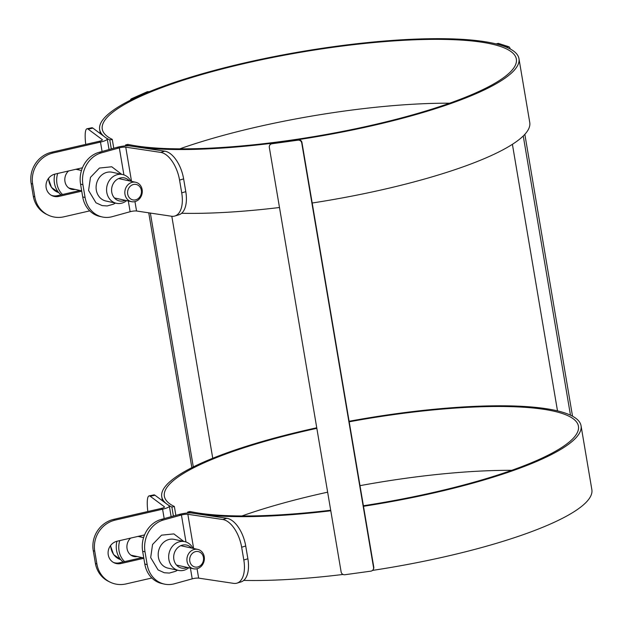 <?xml version="1.0" encoding="UTF-8"?>
<svg xmlns="http://www.w3.org/2000/svg" width="623" height="623" viewBox="0 0 623 623"><rect width="100%" height="100%" fill="white"/><g stroke="black" fill="none" stroke-linecap="round" stroke-linejoin="round"><path stroke-width="0.93" d="M316.749 427.783A212.622 43.221 -9.6 0 0 161.754 496.687A212.622 43.221 -9.6 0 0 171.878 507.067L174.362 506.499A209.982 42.683 170.4 0 1 164.363 496.251A209.982 42.683 170.4 0 1 316.842 428.328M349.199 421.81A209.982 42.683 170.4 0 1 578.44 426.21A209.982 42.683 170.4 0 1 363.396 505.751M330.696 510.237A209.982 42.683 170.4 0 1 189.906 511.483L187.624 512.114A212.622 43.221 -9.6 0 0 330.782 510.782M363.489 506.289A212.622 43.221 -9.6 0 0 581.049 425.766A212.622 43.221 -9.6 0 0 349.106 421.28M187.772 513.002L187.624 512.114M511.701 470.334A209.982 42.683 -9.6 0 0 360.001 485.66M327.636 492.178A209.982 42.683 -9.6 0 0 241.903 515.969M243.718 580.41A212.622 43.221 -9.6 0 0 343.063 574.453M372.507 570.411A212.622 43.221 -9.6 0 0 591.85 489.616L581.049 425.766M175.857 515.369L174.362 506.499M173.396 516.054L171.878 507.067M449.611 103.208A209.982 42.683 -9.6 0 0 179.806 148.842M113.768 148.243L112.265 139.373L109.78 139.941A212.622 43.221 170.4 0 1 99.657 129.561A212.622 43.221 170.4 0 1 302.1 51.491A212.622 43.221 170.4 0 1 518.959 58.64L529.752 122.49A212.622 43.221 170.4 0 1 312.193 203.012M279.493 207.506A212.622 43.221 170.4 0 1 181.628 213.284M109.78 139.941L111.299 148.928M112.265 139.373A209.982 42.683 170.4 0 1 102.265 129.125A209.982 42.683 170.4 0 1 302.194 52.02A209.982 42.683 170.4 0 1 516.35 59.084A209.982 42.683 170.4 0 1 364.315 126.905A209.982 42.683 170.4 0 1 127.816 144.357L125.527 144.988L125.675 145.875M518.959 58.64A212.622 43.221 170.4 0 1 365.008 127.318A212.622 43.221 170.4 0 1 125.527 144.988M496.196 43.937A3.31 1.184 75.8 0 1 496.367 43.851A3.31 1.184 75.8 0 1 496.64 43.859L507.005 47.184A3.31 1.184 75.8 0 1 507.652 47.714M510.307 49.015A3.31 1.184 -104.2 0 0 508.804 46.733L498.431 43.408A3.31 1.184 -104.2 0 0 498.166 43.392L496.367 43.851M523.25 135.978L570.473 415.175M572.521 416.203L524.846 134.334M557.492 410.869L512.402 144.31M132.512 99.158A3.31 2.017 -90.4 0 1 133.112 98.707L148.671 91.815A3.31 2.017 -90.4 0 1 149.185 91.698A3.31 2.017 -90.4 0 1 149.263 91.706M149.185 91.698L147.62 91.713A3.31 2.017 89.6 0 0 147.098 91.822L131.539 98.722A3.31 2.017 89.6 0 0 130.332 100.241M171.816 216.282L212.747 458.271M193.301 466.931L150.361 213.074M148.749 212.832L191.853 467.655M373.247 569.461L373.473 569.017A3.31 3.201 -153.1 0 0 373.769 567.07L301.953 142.48A3.31 3.201 -153.1 0 0 298.176 139.739L272.251 143.306A3.31 3.201 -153.1 0 0 269.837 145.003L269.611 145.447A3.31 3.201 26.9 0 1 272.025 143.749L297.95 140.175A3.31 3.201 26.9 0 1 301.727 142.924L373.543 567.514A3.31 3.201 26.9 0 1 370.841 571.151L344.916 574.725A3.31 3.201 26.9 0 1 341.139 571.976L269.323 147.394A3.31 3.201 26.9 0 1 269.611 145.447M187.328 567.428A11.775 10.28 -77.7 0 1 185.95 567.927A11.775 10.28 -77.7 0 1 173.856 559.376A11.775 10.28 -77.7 0 1 182.111 545.195A11.775 10.28 -77.7 0 1 191.549 548.045M188.777 567.748A14.718 12.857 -77.7 0 1 184.011 570.24A14.718 12.857 -77.7 0 1 178.474 570.411A14.718 12.857 -77.7 0 1 168.669 556.44A14.718 12.857 -77.7 0 1 179.206 541.823A14.718 12.857 -77.7 0 1 184.735 541.652A14.718 12.857 -77.7 0 1 192.99 548.357M184.735 541.652L174.261 539.378A14.718 12.857 102.3 0 0 168.732 539.549A14.718 12.857 102.3 0 0 158.413 557.274A14.718 12.857 102.3 0 0 168.008 568.137L178.474 570.411M194.026 549.509A9.921 8.667 102.3 0 0 186.923 559.361A9.921 8.667 102.3 0 0 193.543 568.783A9.921 8.667 102.3 0 0 204.118 560.926A9.921 8.667 102.3 0 0 197.756 549.393A9.921 8.667 102.3 0 0 194.026 549.509M195.326 551.682A7.889 6.892 -77.7 0 1 203.168 561.471A7.889 6.892 -77.7 0 1 191.354 564.742A7.889 6.892 -77.7 0 1 195.326 551.682M143.835 558.286L120.994 563.527A11.572 10.895 -64.3 0 1 114.087 562.779A11.572 10.895 -64.3 0 1 108.207 551.176A11.572 10.895 -64.3 0 1 117.217 541.185L144.552 534.9M113.347 562.39A11.572 10.895 115.7 0 0 119.484 562.803L142.13 557.601M151.841 577.996L126.056 583.922A26.454 24.897 -64.3 0 1 110.263 582.217A26.454 24.897 -64.3 0 1 96.915 564.088L94.758 551.316A26.454 24.897 -64.3 0 1 115.263 520.073L162.587 509.201A9.921 2.017 -9.6 0 0 169.347 506.094A9.921 2.017 -9.6 0 0 169.098 505.744L154.995 495.246A26.454 4.945 -101.9 0 0 153.873 494.896L149.107 495.9A26.454 4.945 78.1 0 1 150.221 496.251L164.332 506.748A4.961 1.005 -9.6 0 1 164.456 506.92A4.961 1.005 -9.6 0 1 161.077 508.477L113.752 519.348A26.454 24.897 115.7 0 0 93.248 550.592L94.758 551.316M96.915 564.088L95.405 563.356A26.454 24.897 115.7 0 0 108.752 581.493L110.263 582.217M95.405 563.356L93.248 550.592M147.822 511.522A26.454 4.945 78.1 0 1 149.107 495.9M142.651 551.3L145.011 551.814A26.454 23.106 -77.7 0 1 163.561 519.948L181.425 514.995A4.961 1.005 170.4 0 1 187.85 514.287L222.808 519.52A26.454 13.667 73.2 0 1 241.654 547.228L243.819 559.999A26.454 13.667 73.2 0 1 236.935 583.151L241 581.921A26.454 13.667 -106.8 0 0 247.884 558.776L245.719 546.005A26.454 13.667 -106.8 0 0 226.873 518.289L191.915 513.056A9.921 2.017 -9.6 0 0 179.066 514.481L161.201 519.434A26.454 23.106 102.3 0 0 142.651 551.3L144.809 564.072A26.454 23.106 102.3 0 0 162.058 583.587L164.417 584.101A26.454 23.106 -77.7 0 1 147.168 564.586L144.809 564.072M145.011 551.814L147.168 564.586M236.935 583.151A26.454 13.667 73.2 0 1 233.609 583.362L198.644 578.128A4.961 1.005 170.4 0 0 192.219 578.845L174.354 583.79A26.454 23.106 -77.7 0 1 164.417 584.101M139.404 536.084A10.583 9.244 -77.7 0 1 141.468 537.151M137.247 556.534A10.583 9.244 -77.7 0 1 133.961 556.503A10.583 9.244 -77.7 0 1 127.092 548.816A10.583 9.244 -77.7 0 1 130.635 538.101M132.73 556.129A10.583 9.244 102.3 0 0 134.732 555.989M138.945 536.605A10.583 9.244 102.3 0 0 138.485 536.294M124.616 561.619A19.843 17.335 -77.7 0 1 119.772 540.593M123.128 561.962A19.843 17.335 -77.7 0 1 116.922 541.255M125.239 200.302A11.775 10.28 -77.7 0 1 123.86 200.801A11.775 10.28 -77.7 0 1 111.758 192.25A11.775 10.28 -77.7 0 1 120.013 178.069A11.775 10.28 -77.7 0 1 129.452 180.919M126.679 200.622A14.718 12.857 -77.7 0 1 121.913 203.114A14.718 12.857 -77.7 0 1 116.384 203.285A14.718 12.857 -77.7 0 1 106.572 189.314A14.718 12.857 -77.7 0 1 117.108 174.697A14.718 12.857 -77.7 0 1 122.638 174.526A14.718 12.857 -77.7 0 1 130.892 181.231M122.638 174.526L112.163 172.252A14.718 12.857 102.3 0 0 106.634 172.423A14.718 12.857 102.3 0 0 96.316 190.147A14.718 12.857 102.3 0 0 105.91 201.011L116.384 203.285M131.936 182.383A9.921 8.667 102.3 0 0 124.834 192.234A9.921 8.667 102.3 0 0 131.445 201.657A9.921 8.667 102.3 0 0 142.021 193.8A9.921 8.667 102.3 0 0 135.666 182.266A9.921 8.667 102.3 0 0 131.936 182.383M133.229 184.556A7.889 6.892 -77.7 0 1 141.071 194.345A7.889 6.892 -77.7 0 1 129.257 197.616A7.889 6.892 -77.7 0 1 133.229 184.556M81.738 191.16L58.905 196.401A11.572 10.895 -64.3 0 1 51.989 195.653A11.572 10.895 -64.3 0 1 46.118 184.05A11.572 10.895 -64.3 0 1 55.12 174.058L82.462 167.774M51.25 195.264A11.572 10.895 115.7 0 0 57.394 195.677L80.032 190.474M89.751 210.87L63.967 216.796A26.454 24.897 -64.3 0 1 48.166 215.091A26.454 24.897 -64.3 0 1 34.818 196.961L32.661 184.19A26.454 24.897 -64.3 0 1 53.165 152.947L100.49 142.075A9.921 2.017 -9.6 0 0 107.249 138.968A9.921 2.017 -9.6 0 0 107.008 138.618L92.897 128.12A26.454 4.945 -101.9 0 0 91.776 127.77L87.01 128.774A26.454 4.945 78.1 0 1 88.131 129.125L102.234 139.622A4.961 1.005 -9.6 0 1 102.359 139.793A4.961 1.005 -9.6 0 1 98.979 141.351L51.654 152.222A26.454 24.897 115.7 0 0 31.15 183.466L32.661 184.19M34.818 196.961L33.307 196.229A26.454 24.897 115.7 0 0 46.655 214.367L48.166 215.091M33.307 196.229L31.15 183.466M85.733 144.396A26.454 4.945 78.1 0 1 87.01 128.774M80.554 184.174L82.914 184.688A26.454 23.106 -77.7 0 1 101.463 152.822L119.328 147.869A4.961 1.005 170.4 0 1 125.753 147.16L160.711 152.394A26.454 13.667 73.2 0 1 179.564 180.102L181.721 192.873A26.454 13.667 73.2 0 1 174.837 216.025L178.902 214.795A26.454 13.667 -106.8 0 0 185.786 191.65L183.629 178.879A26.454 13.667 -106.8 0 0 164.784 151.163L129.818 145.93A9.921 2.017 -9.6 0 0 116.968 147.355L99.104 152.308A26.454 23.106 102.3 0 0 80.554 184.174L82.719 196.946A26.454 23.106 102.3 0 0 99.96 216.461L102.32 216.975A26.454 23.106 -77.7 0 1 85.078 197.46L82.719 196.946M82.914 184.688L85.078 197.46M174.837 216.025A26.454 13.667 73.2 0 1 171.512 216.236L136.554 211.002A4.961 1.005 170.4 0 0 130.129 211.719L112.265 216.664A26.454 23.106 -77.7 0 1 102.32 216.975M77.307 168.958A10.583 9.244 -77.7 0 1 79.37 170.024M75.149 189.408A10.583 9.244 -77.7 0 1 71.871 189.376A10.583 9.244 -77.7 0 1 64.994 181.69A10.583 9.244 -77.7 0 1 68.546 170.975M70.633 189.003A10.583 9.244 102.3 0 0 72.634 188.862M76.855 169.479A10.583 9.244 102.3 0 0 76.388 169.168M62.526 194.493A19.843 17.335 -77.7 0 1 57.674 173.467M61.031 194.835A19.843 17.335 -77.7 0 1 54.824 174.129M508.804 46.733L507.005 47.184M496.64 43.859L498.431 43.408M147.098 91.822L148.671 91.815M133.112 98.707L131.539 98.722M272.025 143.749L272.251 143.306M298.176 139.739L297.95 140.175M301.727 142.924L301.953 142.48M373.769 567.07L373.543 567.514M131.78 555.685A10.248 8.956 102.3 0 0 133.789 555.786M143.781 557.959L131.741 555.342A9.921 8.667 -77.7 0 1 130.846 555.085M110.45 545.701L113.573 554.556L120.784 559.688A16.533 14.446 -77.7 0 1 110.676 545.405M119.484 562.803L120.994 563.527M115.263 520.073L113.752 519.348M164.176 518.609L162.587 509.201L161.077 508.477M150.221 496.251L154.995 495.246M163.561 519.948L161.201 519.434M185.989 542.002L181.425 514.995L179.066 514.481M192.219 578.845L190.404 568.098M187.85 514.287L193.636 548.497M197.055 568.721L198.644 578.128M241.654 547.228L245.719 546.005M226.873 518.289L222.808 519.52M247.884 558.776L243.819 559.999M69.683 188.559A10.248 8.956 102.3 0 0 71.7 188.66M81.683 190.833L69.651 188.216A9.921 8.667 -77.7 0 1 68.748 187.959M48.36 178.567L51.483 187.43L58.687 192.562A16.533 14.446 -77.7 0 1 48.578 178.279M57.394 195.677L58.905 196.401M53.165 152.947L51.654 152.222M102.079 151.482L100.49 142.075L98.979 141.351M88.131 129.125L92.897 128.12M101.463 152.822L99.104 152.308M123.899 174.876L119.328 147.869L116.968 147.355M130.129 211.719L128.307 200.972M125.753 147.16L131.539 181.371M134.957 201.595L136.554 211.002M179.564 180.102L183.629 178.879M164.784 151.163L160.711 152.394M185.786 191.65L181.721 192.873M162.447 500.799L161.754 496.687M99.657 129.561L100.358 133.672M183.769 541.442L173.856 533.903L161.528 535.173L152.549 544.494L150.68 557.608L158.078 569.928L164.262 572.732L169.277 573.074L175.546 571.322L177.508 570.201M176.511 565.077L193.543 568.783M138.026 536.403L143.578 537.61M180.732 545.693L197.756 549.393M169.347 506.094L171.138 516.677M121.672 174.315L111.758 166.777L99.431 168.046L90.46 177.368L88.583 190.482L95.981 202.802L102.164 205.606L107.187 205.948L113.448 204.196L115.419 203.075M114.414 197.95L131.445 201.657M75.928 169.277L81.481 170.484M118.635 178.567L135.666 182.266M107.249 138.968L109.041 149.551"/></g></svg>
